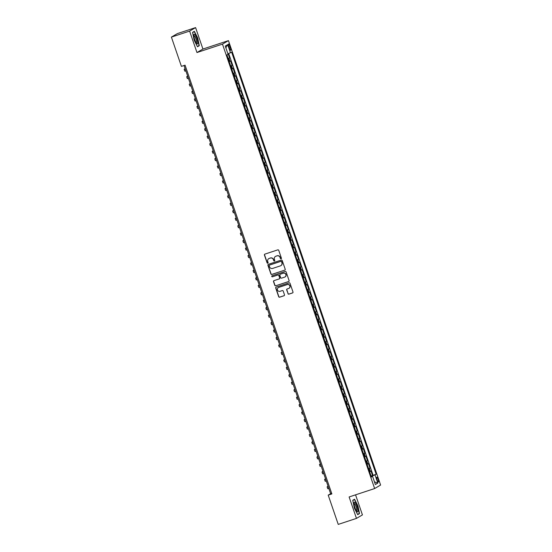 <?xml version="1.0" encoding="UTF-8"?>
<svg xmlns="http://www.w3.org/2000/svg" width="552" height="552" viewBox="0 0 552 552"><rect width="100%" height="100%" fill="white"/><g stroke="black" fill="none" stroke-linecap="round" stroke-linejoin="round"><path stroke-width="0.83" d="M281.078 258.819A0.545 0.524 -120.4 0 0 281.403 258.143L278.746 250.367A0.773 0.752 -120.4 0 0 277.773 249.87L264.898 254.113A0.773 0.752 -120.4 0 0 264.429 255.079L267.092 262.855A0.545 0.524 -120.4 0 0 267.872 263.159A0.545 0.524 -120.4 0 0 268.093 262.531L267.748 261.524A2.477 2.408 -120.4 0 1 269.238 258.426L270.314 258.074A2.477 2.408 -120.4 0 1 273.406 259.661L273.751 260.668A0.545 0.524 -120.4 0 0 274.523 260.972A0.545 0.524 -120.4 0 0 274.751 260.337L274.406 259.33A2.477 2.408 -120.4 0 1 275.897 256.231L276.966 255.88A2.477 2.408 -120.4 0 1 280.057 257.467L280.402 258.474A0.545 0.524 -120.4 0 0 281.078 258.819M281.244 258.722A0.545 0.524 -120.4 0 0 281.258 258.722A0.545 0.524 -120.4 0 1 280.568 258.377L280.402 258.474M264.836 254.134A0.773 0.752 -120.4 0 0 264.594 254.989L267.258 262.766A0.545 0.524 -120.4 0 0 267.948 263.104M274.585 260.917A0.545 0.524 -120.4 0 0 274.599 260.917A0.545 0.524 -120.4 0 1 273.909 260.572L273.751 260.668M378.161 479.322A2.525 0.586 71.8 0 0 376.85 477.225A2.525 0.586 71.8 0 0 377.126 479.929A2.525 0.586 71.8 0 0 378.43 482.02A2.525 0.586 71.8 0 0 378.161 479.322M287.944 293.636A0.773 0.752 -120.4 0 0 288.91 294.133L292.525 292.946A0.773 0.752 -120.4 0 0 292.988 291.973L290.035 283.342A0.773 0.752 -120.4 0 0 289.069 282.845L276.186 287.088A0.773 0.752 -120.4 0 0 275.717 288.054L278.677 296.693A0.773 0.752 -120.4 0 0 279.643 297.19L284.011 295.748A0.773 0.752 -120.4 0 0 284.473 294.782L283.21 291.083A0.773 0.752 -120.4 0 0 282.244 290.587L280.078 291.304A2.07 2.015 -120.4 0 1 278.36 287.558A2.07 2.015 -120.4 0 1 278.739 287.385L287.219 284.59A2.07 2.015 -120.4 0 1 288.938 288.337A2.07 2.015 -120.4 0 1 288.558 288.51L287.143 288.972A0.773 0.752 -120.4 0 0 286.681 289.945L288.103 293.547A0.773 0.752 -120.4 0 0 289.069 294.043L292.684 292.85A0.773 0.752 -120.4 0 0 292.746 292.829M349.119 496.959L356.461 518.397L338.238 524.4L328.212 495.13L331.862 493.93L185.065 65.17L181.415 66.371L171.396 37.101L189.619 31.098L196.96 52.537L222.477 44.125L374.635 488.548L349.119 496.959M284.728 270.183A0.773 0.752 -120.4 0 0 285.198 269.21L282.238 260.578A0.773 0.752 -120.4 0 0 281.272 260.082L268.389 264.325A0.773 0.752 -120.4 0 0 267.927 265.291L270.887 273.93A0.773 0.752 -120.4 0 0 271.853 274.427L284.894 270.087A0.773 0.752 -120.4 0 0 284.949 270.066M286.136 271.957L289.089 280.595A0.773 0.752 -120.4 0 1 288.627 281.561L275.745 285.805A0.773 0.752 -120.4 0 1 274.779 285.308L273.516 281.617A0.773 0.752 -120.4 0 1 273.978 280.644L279.202 278.926A0.773 0.752 -120.4 0 0 279.671 277.96L278.829 275.503A0.773 0.752 -120.4 0 0 277.863 275.006L272.426 276.8A0.545 0.524 -120.4 0 1 271.977 275.821A0.545 0.524 -120.4 0 1 272.074 275.779L285.17 271.46A0.773 0.752 -120.4 0 1 286.136 271.957M371.11 476.031L372.545 475.562L371.013 471.084L370.42 471.429L369.398 468.448L368.626 468.793M368.557 468.579L369.992 468.103L368.46 463.632L367.867 463.977L366.845 460.989L366.073 461.334M366.004 461.12L367.439 460.644L365.907 456.173L365.314 456.518L364.292 453.537L363.52 453.875M363.451 453.661L364.886 453.192L363.354 448.714L362.761 449.059L361.739 446.078L360.967 446.423M360.898 446.209L362.333 445.733L360.801 441.262L360.208 441.607L359.186 438.619L358.414 438.964M358.345 438.75L359.78 438.274L358.248 433.803L357.655 434.148L356.633 431.167L355.861 431.505M355.792 431.291L357.227 430.822L355.695 426.344L355.102 426.689L354.08 423.708L353.308 424.053M353.239 423.839L354.674 423.363L353.142 418.892L352.549 419.237L351.527 416.249L350.755 416.594M350.686 416.38L352.121 415.904L350.589 411.433L349.996 411.778L348.974 408.797L348.202 409.135M348.133 408.922L349.568 408.452L348.036 403.974L347.443 404.319L346.421 401.338L345.649 401.677M345.58 401.47L347.015 400.993L345.483 396.522L344.89 396.867L343.868 393.88L343.096 394.225M343.027 394.011L344.462 393.535L342.93 389.063L342.337 389.408L341.315 386.428L340.543 386.766M340.474 386.552L341.909 386.083L340.377 381.604L339.784 381.949L338.762 378.969L337.99 379.307M337.921 379.093L339.356 378.624L337.824 374.152L337.231 374.491L336.209 371.51L335.437 371.855M335.368 371.641L336.803 371.165L335.271 366.694L334.678 367.039L333.656 364.058L332.884 364.396M332.815 364.182L334.25 363.713L332.718 359.235L332.125 359.58L331.103 356.599L330.331 356.937M330.262 356.723L331.697 356.254L330.165 351.776L329.572 352.121L328.55 349.14L327.778 349.485M327.709 349.271L329.144 348.795L327.612 344.324L327.019 344.669L325.997 341.681L325.225 342.026M325.156 341.812L326.591 341.336L325.059 336.865L324.466 337.21L323.444 334.229L322.672 334.567M322.603 334.353L324.038 333.884L322.506 329.406L321.913 329.751L320.891 326.77L320.119 327.115M320.05 326.901L321.485 326.425L319.953 321.954L319.36 322.299L318.338 319.311L317.566 319.656M317.497 319.442L318.932 318.966L317.4 314.495L316.807 314.84L315.785 311.859L315.013 312.197M314.944 311.983L316.379 311.514L314.847 307.036L314.254 307.381L313.232 304.4L312.46 304.745M312.391 304.531L313.826 304.055L312.294 299.584L311.701 299.929L310.679 296.942L309.907 297.286M309.838 297.073L311.273 296.596L309.741 292.125L309.148 292.47L308.126 289.489L307.354 289.828M307.285 289.614L308.72 289.144L307.188 284.666L306.595 285.011L305.573 282.031L304.801 282.376M304.732 282.162L306.167 281.686L304.635 277.214L304.042 277.559L303.02 274.572L302.248 274.917M302.179 274.703L303.614 274.227L302.082 269.755L301.489 270.1L300.467 267.12L299.695 267.458M299.626 267.244L301.061 266.775L299.529 262.297L298.936 262.642L297.914 259.661L297.142 259.999M297.073 259.785L298.508 259.316L296.976 254.845L296.383 255.19L295.361 252.202L294.589 252.547M294.52 252.333L295.955 251.857L294.423 247.386L293.83 247.731L292.808 244.75L292.036 245.088M291.967 244.874L293.402 244.405L291.87 239.927L291.277 240.272L290.255 237.291L289.483 237.629M289.414 237.415L290.849 236.946L289.317 232.468L288.724 232.813L287.702 229.832L286.93 230.177M286.861 229.963L288.296 229.487L286.764 225.016L286.171 225.361L285.149 222.373L284.377 222.718M284.308 222.504L285.743 222.028L284.211 217.557L283.618 217.902L282.596 214.921L281.824 215.259M281.755 215.045L283.19 214.576L281.658 210.098L281.065 210.443L280.043 207.462L279.271 207.807M279.202 207.593L280.637 207.117L279.105 202.646L278.512 202.991L277.49 200.003L276.718 200.348M276.649 200.135L278.084 199.658L276.552 195.187L275.959 195.532L274.937 192.551L274.165 192.889M274.096 192.676L275.531 192.206L273.999 187.728L273.406 188.073L272.384 185.092L271.612 185.437M271.543 185.224L272.978 184.747L271.446 180.276L270.853 180.621L269.831 177.634L269.059 177.979M268.99 177.765L270.425 177.289L268.893 172.817L268.3 173.162L267.278 170.182L266.506 170.52M266.437 170.306L267.872 169.837L266.34 165.358L265.747 165.703L264.725 162.723L263.953 163.068M263.884 162.854L265.319 162.378L263.787 157.906L263.194 158.251L262.172 155.264L261.4 155.609M261.331 155.395L262.766 154.919L261.234 150.448L260.641 150.793L259.619 147.812L258.847 148.15M258.778 147.936L260.213 147.467L258.681 142.989L258.088 143.334L257.066 140.353L256.294 140.691M256.225 140.477L257.66 140.008L256.128 135.537L255.535 135.882L254.513 132.894L253.741 133.239M253.672 133.025L255.107 132.549L253.575 128.078L252.982 128.423L251.96 125.442L251.188 125.78M251.119 125.566L252.554 125.097L251.022 120.619L250.429 120.964L249.407 117.983L248.635 118.321M248.566 118.107L250.001 117.638L248.469 113.16L247.876 113.505L246.854 110.524L246.082 110.869M246.013 110.655L247.448 110.179L245.916 105.708L245.323 106.053L244.301 103.065L243.529 103.41M243.46 103.196L244.895 102.727L243.363 98.249L242.77 98.594L241.748 95.613L240.976 95.951M240.907 95.737L242.342 95.268L240.81 90.79L240.217 91.135L239.195 88.154L238.423 88.499M238.354 88.285L239.789 87.809L238.257 83.338L237.664 83.683L236.642 80.695L235.87 81.04M235.801 80.827L237.236 80.35L235.704 75.879L235.111 76.224L234.089 73.243L233.317 73.582M233.248 73.368L234.683 72.898L233.151 68.42L232.558 68.765L231.536 65.785L230.764 66.13M230.695 65.916L232.13 65.44L230.598 60.968L229.232 61.651M228.79 46.609L229.349 48.245A2.449 0.566 71.8 0 0 230.612 50.28A2.449 0.566 71.8 0 0 230.35 47.658L229.784 46.023A2.449 0.566 71.8 0 0 228.521 43.987A2.449 0.566 71.8 0 0 228.79 46.609M222.477 44.125L228.445 40.627L380.604 485.049L374.635 488.548M372.545 475.562L376.147 474.237L231.647 52.185L227.907 53.827M376.147 474.237L375.015 474.899L377.823 483.097L375.374 484.539L372.565 476.335L371.434 476.997L226.934 54.945L228.066 54.282L225.257 46.078L227.707 44.643L230.515 52.847M228.142 58.457L229.577 57.981L228.211 58.671M232.13 65.44L231.536 65.785M234.683 72.898L234.089 73.243M237.236 80.35L236.642 80.695M239.789 87.809L239.195 88.154M242.342 95.268L241.748 95.613M244.895 102.727L244.301 103.065M247.448 110.179L246.854 110.524M250.001 117.638L249.407 117.983M252.554 125.097L251.96 125.442M255.107 132.549L254.513 132.894M257.66 140.008L257.066 140.353M260.213 147.467L259.619 147.812M262.766 154.919L262.172 155.264M265.319 162.378L264.725 162.723M267.872 169.837L267.278 170.182M270.425 177.289L269.831 177.634M272.978 184.747L272.384 185.092M275.531 192.206L274.937 192.551M278.084 199.658L277.49 200.003M280.637 207.117L280.043 207.462M283.19 214.576L282.596 214.921M285.743 222.028L285.149 222.373M288.296 229.487L287.702 229.832M290.849 236.946L290.255 237.291M293.402 244.405L292.808 244.75M295.955 251.857L295.361 252.202M298.508 259.316L297.914 259.661M301.061 266.775L300.467 267.12M303.614 274.227L303.02 274.572M306.167 281.686L305.573 282.031M308.72 289.144L308.126 289.489M311.273 296.596L310.679 296.942M313.826 304.055L313.232 304.4M316.379 311.514L315.785 311.859M318.932 318.966L318.338 319.311M321.485 326.425L320.891 326.77M324.038 333.884L323.444 334.229M326.591 341.336L325.997 341.681M329.144 348.795L328.55 349.14M331.697 356.254L331.103 356.599M334.25 363.713L333.656 364.058M336.803 371.165L336.209 371.51M339.356 378.624L338.762 378.969M341.909 386.083L341.315 386.428M344.462 393.535L343.868 393.88M347.015 400.993L346.421 401.338M349.568 408.452L348.974 408.797M352.121 415.904L351.527 416.249M354.674 423.363L354.08 423.708M357.227 430.822L356.633 431.167M359.78 438.274L359.186 438.619M362.333 445.733L361.739 446.078M364.886 453.192L364.292 453.537M367.439 460.644L366.845 460.989M369.992 468.103L369.398 468.448M373.083 475.244L228.7 53.53M229.577 57.981L228.121 53.744M371.579 476.59L371.206 476.321M196.96 52.537L202.929 49.038L195.587 27.6L189.619 31.098M195.587 27.6L177.364 33.603L171.396 37.101M356.461 518.397L362.429 514.899L355.557 494.833M202.929 49.038L228.445 40.627M184.023 65.509L330.634 493.716L328.212 495.13M331.669 493.371L330.634 493.716M231.785 69.11L232.558 68.765M234.338 76.569L235.111 76.224M236.891 84.021L237.664 83.683M239.444 91.48L240.217 91.135M241.997 98.939L242.77 98.594M244.55 106.391L245.323 106.053M247.103 113.85L247.876 113.505M249.656 121.309L250.429 120.964M252.209 128.761L252.982 128.423M254.762 136.22L255.535 135.882M257.315 143.679L258.088 143.334M259.868 151.131L260.641 150.793M262.421 158.59L263.194 158.251M264.974 166.048L265.747 165.703M267.527 173.5L268.3 173.162M270.08 180.959L270.853 180.621M272.633 188.418L273.406 188.073M275.186 195.877L275.959 195.532M277.739 203.329L278.512 202.991M280.292 210.788L281.065 210.443M282.845 218.247L283.618 217.902M285.398 225.699L286.171 225.361M287.951 233.158L288.724 232.813M290.504 240.617L291.277 240.272M293.057 248.069L293.83 247.731M295.61 255.528L296.383 255.19M298.163 262.987L298.936 262.642M300.716 270.439L301.489 270.1M303.269 277.897L304.042 277.559M305.822 285.356L306.595 285.011M308.375 292.808L309.148 292.47M310.928 300.267L311.701 299.929M313.481 307.726L314.254 307.381M316.034 315.185L316.807 314.84M318.587 322.637L319.36 322.299M321.14 330.096L321.913 329.751M323.693 337.555L324.466 337.21M326.246 345.007L327.019 344.669M328.799 352.466L329.572 352.121M331.352 359.925L332.125 359.58M333.905 367.377L334.678 367.039M336.458 374.836L337.231 374.491M339.011 382.294L339.784 381.949M341.564 389.746L342.337 389.408M344.117 397.205L344.89 396.867M346.67 404.664L347.443 404.319M349.223 412.116L349.996 411.778M351.776 419.575L352.549 419.237M354.329 427.034L355.102 426.689M356.882 434.493L357.655 434.148M359.435 441.945L360.208 441.607M361.988 449.404L362.761 449.059M364.541 456.863L365.314 456.518M367.094 464.315L367.867 463.977M372.565 476.335L371.323 476.652M369.647 471.774L370.42 471.429M371.455 476.238L375.015 474.899M225.851 47.803L227.707 44.643M377.823 483.097L374.47 481.896M194.125 40.096L197.492 46.761L199.286 45.712L197.719 37.991L194.359 31.319L192.565 32.375L194.125 40.096M359.49 513.622L357.924 505.901L354.563 499.229L352.762 500.284L354.329 508.006L357.689 514.678L359.49 513.622L358.296 514.015M192.607 32.582L194.263 31.609L197.719 37.991M198.092 46.106L199.286 45.712M352.804 500.491L354.46 499.519L357.924 505.901M280.568 258.377L280.223 257.37A2.477 2.408 -120.4 0 0 277.132 255.783L276.966 255.88M275.524 256.39A2.477 2.408 -120.4 0 1 276.055 256.135L277.132 255.783M268.872 258.584A2.477 2.408 -120.4 0 1 269.397 258.329L270.473 257.977A2.477 2.408 -120.4 0 1 273.564 259.564L273.909 260.572M268.334 264.346A0.773 0.752 -120.4 0 0 268.086 265.195L271.046 273.833A0.773 0.752 -120.4 0 0 272.012 274.33L284.894 270.087M281.513 261.71A0.545 0.524 -120.4 0 0 280.837 261.365L269.528 265.091A0.545 0.524 -120.4 0 0 269.203 265.767L269.569 266.83A2.477 2.408 -120.4 0 0 272.66 268.417L280.388 265.871A2.477 2.408 -120.4 0 0 281.879 262.773L281.672 261.62A0.545 0.524 -120.4 0 0 280.996 261.268L280.837 261.365M269.693 264.994L269.528 265.091A0.545 0.524 -120.4 0 1 269.693 264.994L280.996 261.268M280.92 265.615A2.477 2.408 -120.4 0 0 282.037 262.676L281.879 262.773M281.672 261.62L282.037 262.676M273.923 280.671A0.773 0.752 -120.4 0 0 273.675 281.52L274.944 285.218A0.773 0.752 -120.4 0 0 275.91 285.715L288.786 281.465A0.773 0.752 -120.4 0 0 288.848 281.444M279.422 278.808A0.773 0.752 -120.4 0 0 279.829 277.863L278.988 275.413A0.773 0.752 -120.4 0 0 278.022 274.917L272.426 276.8M272.06 275.779A0.545 0.524 -120.4 0 0 272.584 276.704M284.625 277.138A2.07 2.015 -120.4 0 0 285.791 274.351A2.07 2.015 -120.4 0 0 283.286 273.226L280.299 274.206A0.773 0.752 -120.4 0 0 279.829 275.179L280.671 277.628A0.773 0.752 -120.4 0 0 281.637 278.125L284.625 277.138M285.08 276.918A2.07 2.015 -120.4 0 0 283.445 273.13L283.286 273.226M280.237 274.227A0.773 0.752 -120.4 0 1 280.457 274.116L283.445 273.13M287.088 289A0.773 0.752 -120.4 0 0 286.84 289.848L288.103 293.547M289.013 288.289A2.07 2.015 -120.4 0 0 287.378 284.501L287.219 284.59M278.443 287.509A2.07 2.015 -120.4 0 1 278.898 287.295L287.378 284.501M276.131 287.109A0.773 0.752 -120.4 0 0 275.883 287.958L278.836 296.596A0.773 0.752 -120.4 0 0 279.802 297.093L284.17 295.658A0.773 0.752 -120.4 0 0 284.225 295.63M185.113 68.683L184.147 69.29L185.251 69.09M184.147 69.29L184.782 71.153L185.893 70.953M196.829 38.474A5.127 1.187 71.8 0 0 193.849 34.804A5.127 1.187 71.8 0 0 194.732 39.703A5.127 1.187 71.8 0 0 196.774 43.684A5.127 1.187 71.8 0 0 196.829 38.474M196.25 43.008A3.885 0.897 71.8 0 0 196.326 42.994A3.885 0.897 71.8 0 0 195.905 38.847A3.885 0.897 71.8 0 0 193.897 35.618A3.885 0.897 71.8 0 0 193.828 35.659M193.359 31.906L194.263 31.609M197.519 38.067L199.037 45.554L197.368 46.527M355.067 502.492A5.127 1.187 71.8 0 0 354.053 502.72A5.127 1.187 71.8 0 0 354.812 507.253A5.127 1.187 71.8 0 0 356.896 511.504A5.127 1.187 71.8 0 0 356.978 511.594A5.127 1.187 71.8 0 0 357.696 508.785A5.127 1.187 71.8 0 0 355.067 502.492M356.447 510.917A3.885 0.897 71.8 0 0 356.53 510.911A3.885 0.897 71.8 0 0 356.433 507.812A3.885 0.897 71.8 0 0 354.625 503.81A3.885 0.897 71.8 0 0 354.101 503.534A3.885 0.897 71.8 0 0 354.025 503.569M357.724 505.977L359.235 513.463L357.572 514.436M353.563 499.815L354.46 499.519M187.666 76.141L186.7 76.749L187.804 76.549M186.7 76.749L187.335 78.612L188.446 78.412M190.219 83.6L189.253 84.208L190.357 84.001M189.253 84.208L189.888 86.071L190.999 85.87M192.772 91.059L191.806 91.66L192.91 91.46M191.806 91.66L192.441 93.523L193.552 93.322M195.325 98.511L194.359 99.118L195.463 98.918M194.359 99.118L194.994 100.981L196.105 100.781M197.878 105.97L196.912 106.577L198.016 106.37M196.912 106.577L197.547 108.44L198.658 108.24M200.431 113.429L199.465 114.029L200.569 113.829M199.465 114.029L200.1 115.892L201.211 115.692M202.984 120.881L202.018 121.488L203.122 121.288M202.018 121.488L202.653 123.351L203.764 123.151M205.537 128.34L204.571 128.947L205.675 128.74M204.571 128.947L205.206 130.81L206.317 130.61M208.09 135.799L207.124 136.399L208.228 136.199M207.124 136.399L207.759 138.269L208.87 138.062M210.643 143.251L209.677 143.858L210.781 143.658M209.677 143.858L210.312 145.721L211.423 145.521M213.196 150.71L212.23 151.317L213.334 151.117M212.23 151.317L212.865 153.18L213.976 152.98M215.749 158.169L214.783 158.769L215.887 158.569M214.783 158.769L215.418 160.639L216.529 160.432M218.302 165.621L217.336 166.228L218.44 166.028M217.336 166.228L217.971 168.091L219.082 167.891M220.855 173.08L219.889 173.687L220.993 173.487M219.889 173.687L220.524 175.55L221.635 175.35M223.408 180.538L222.442 181.139L223.546 180.939M222.442 181.139L223.077 183.009L224.188 182.802M225.961 187.99L224.995 188.598L226.099 188.398M224.995 188.598L225.63 190.461L226.741 190.261M228.514 195.449L227.548 196.057L228.652 195.857M227.548 196.057L228.183 197.92L229.294 197.719M231.067 202.908L230.101 203.515L231.205 203.308M230.101 203.515L230.736 205.378L231.847 205.172M233.62 210.367L232.654 210.967L233.758 210.767M232.654 210.967L233.289 212.83L234.4 212.63M236.173 217.819L235.207 218.426L236.311 218.226M235.207 218.426L235.842 220.289L236.953 220.089M238.726 225.278L237.76 225.885L238.864 225.678M237.76 225.885L238.395 227.748L239.506 227.548M241.279 232.737L240.313 233.337L241.417 233.137M240.313 233.337L240.948 235.2L242.059 235M243.832 240.189L242.866 240.796L243.97 240.596M242.866 240.796L243.501 242.659L244.612 242.459M246.385 247.648L245.419 248.255L246.523 248.048M245.419 248.255L246.054 250.118L247.165 249.918M248.938 255.107L247.972 255.707L249.076 255.507M247.972 255.707L248.607 257.577L249.718 257.37M251.491 262.559L250.525 263.166L251.629 262.966M250.525 263.166L251.16 265.029L252.271 264.829M254.044 270.018L253.078 270.625L254.182 270.425M253.078 270.625L253.713 272.488L254.824 272.288M256.597 277.477L255.631 278.077L256.735 277.877M255.631 278.077L256.266 279.947L257.377 279.74M259.15 284.929L258.184 285.536L259.288 285.336M258.184 285.536L258.819 287.399L259.93 287.199M261.703 292.387L260.737 292.995L261.841 292.795M260.737 292.995L261.372 294.858L262.483 294.658M264.256 299.846L263.29 300.447L264.394 300.247M263.29 300.447L263.925 302.317L265.036 302.11M266.809 307.298L265.843 307.906L266.947 307.705M265.843 307.906L266.478 309.769L267.589 309.568M269.362 314.757L268.396 315.364L269.5 315.164M268.396 315.364L269.031 317.227L270.142 317.027M271.915 322.216L270.949 322.823L272.053 322.616M270.949 322.823L271.584 324.686L272.695 324.479M274.468 329.675L273.502 330.275L274.606 330.075M273.502 330.275L274.137 332.138L275.248 331.938M277.021 337.127L276.055 337.734L277.159 337.534M276.055 337.734L276.69 339.597L277.801 339.397M279.574 344.586L278.608 345.193L279.712 344.986M278.608 345.193L279.243 347.056L280.354 346.856M282.127 352.045L281.161 352.645L282.265 352.445M281.161 352.645L281.796 354.508L282.907 354.308M284.68 359.497L283.714 360.104L284.818 359.904M283.714 360.104L284.349 361.967L285.46 361.767M287.233 366.956L286.267 367.563L287.371 367.356M286.267 367.563L286.902 369.426L288.013 369.226M289.786 374.415L288.82 375.015L289.924 374.815M288.82 375.015L289.455 376.885L290.566 376.678M292.339 381.867L291.373 382.474L292.477 382.274M291.373 382.474L292.008 384.337L293.119 384.137M294.892 389.326L293.926 389.933L295.03 389.726M293.926 389.933L294.561 391.796L295.672 391.596M297.445 396.784L296.479 397.385L297.583 397.185M296.479 397.385L297.114 399.255L298.225 399.048M299.998 404.236L299.032 404.844L300.136 404.644M299.032 404.844L299.667 406.707L300.778 406.507M302.551 411.695L301.585 412.303L302.689 412.102M301.585 412.303L302.22 414.166L303.331 413.966M305.104 419.154L304.138 419.755L305.242 419.554M304.138 419.755L304.773 421.624L305.884 421.417M307.657 426.606L306.691 427.213L307.795 427.013M306.691 427.213L307.326 429.077L308.437 428.876M310.21 434.065L309.244 434.672L310.348 434.472M309.244 434.672L309.879 436.535L310.99 436.335M312.763 441.524L311.797 442.131L312.901 441.924M311.797 442.131L312.432 443.994L313.543 443.787M315.316 448.983L314.35 449.583L315.454 449.383M314.35 449.583L314.985 451.446L316.096 451.246M317.869 456.435L316.903 457.042L318.007 456.842M316.903 457.042L317.538 458.905L318.649 458.705M320.422 463.894L319.456 464.501L320.56 464.294M319.456 464.501L320.091 466.364L321.202 466.164M322.975 471.353L322.009 471.953L323.113 471.753M322.009 471.953L322.644 473.816L323.755 473.616M325.528 478.805L324.562 479.412L325.666 479.212M324.562 479.412L325.197 481.275L326.308 481.075M328.081 486.264L327.115 486.871L328.219 486.664M327.115 486.871L327.75 488.734L328.861 488.534M230.005 61.313L228.983 58.326M228.707 46.375L229.784 46.023M229.266 48.017L230.35 47.658"/></g></svg>
